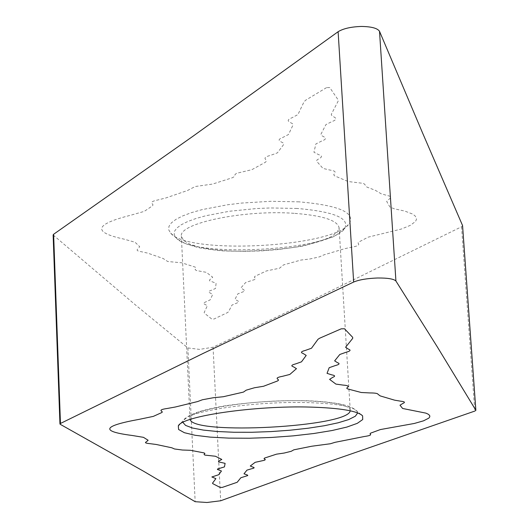 <?xml version="1.0" encoding="UTF-8"?>
<svg xmlns="http://www.w3.org/2000/svg" width="529" height="529" viewBox="0 0 529 529"><rect width="100%" height="100%" fill="white"/><g stroke="black" fill="none" stroke-linecap="round" stroke-linejoin="round"><path stroke-width="0.4" stroke-dasharray="2.65 1.98" d="M299.05 201.847L270.914 201.298L241.581 203.07L227.45 204.783L202.138 209.616L191.604 212.598L182.849 215.858L176.071 219.297L171.416 222.835L168.956 226.372L168.725 229.837L170.682 233.13C187.901 255.157 334.632 247.208 349.378 223.45C355.422 212.513 338.646 205.312 299.05 201.847M350.165 410.782L350.224 410.107C348.803 404.936 333.647 401.835 304.75 400.81C253.589 399.104 186.935 409.849 189.997 418.783L190.136 419.444M294.025 213.313C243.585 209.616 178.174 223.41 181.374 236.324L183.629 240.477L189.805 244.173L199.519 247.228L212.222 249.503L227.252 250.905L243.862 251.374L261.253 250.898L278.591 249.496L295.056 247.235L309.849 244.219L322.234 240.583L331.557 236.496L337.304 232.158L339.096 227.781C337.542 220.322 322.525 215.495 294.025 213.313M326.558 87.609L305.663 100.193L304.069 101.733L297.926 114.595L291.909 117.788C287.829 119.356 287.141 120.824 289.846 122.206L292.583 123.76L292.954 125.128L288.51 134.511L282.698 137.507C278.743 138.975 278.089 140.364 280.74 141.679L283.207 142.962L283.855 144.238L277.408 152.861L270.246 155.46C265.789 156.597 264.183 157.867 265.432 159.249L266.523 160.862L265.604 162.125L251.89 169.67L236.595 173.3L235.127 174.398L234.36 176.6L232.297 177.764L212.612 184.066L195.227 186.512L187.511 190.506L165.722 197.998L157.543 200.035C152.696 201.02 150.838 202.171 151.975 203.493L152.921 204.544L152.702 205.669L144.285 211.369L130.392 215.323C94.506 224.336 92.304 232.251 123.779 239.075L135.047 242.236L139.696 246.646L138.003 248.914C136.158 250.177 137.249 251.11 141.269 251.711L147.703 253.12L163.216 258.536L167.713 261.511L181.705 262.794L195.201 267.105L195.961 267.938L195.115 269.625L196.358 270.524L206.343 272.336L212.731 277.262L209.61 279.861L209.577 280.82L216.09 283.207L215.515 288.477L211.223 290.348C208.228 291.274 207.837 292.12 210.039 292.887L212.671 294.521L210.099 299.923L203.42 302.985L203.711 303.692L207.361 305.696L204.181 312.46L204.439 313.214L211.798 319.06L214.014 319.007L227.47 312.606L228.488 311.826L231.986 305.074L238.619 302.297L238.526 301.385L234.988 299.302L237.805 293.886L243.717 291.558L244.821 290.593L240.973 287.849L245.681 282.493L255.328 279.332L255.606 278.558L254.33 277.11L255.071 276.25L266.51 270.914L279.543 268.216L283.471 264.923L301.001 260.043L309.769 259.012L319.337 256.889L323.854 254.885L344.756 248.676L352.585 246.983C357.194 246.203 359.198 245.211 358.609 244.014L358.08 242.917L358.622 242.11L368.164 237.151L401.405 229.017L410.365 225.341L415.516 221.426L416.435 219.469L416.224 217.558L414.901 215.726L412.508 214.007L404.639 211.038L394.502 208.869L389.959 207.077L386.673 201.39L389.476 198.818C391.982 197.443 391.281 196.352 387.373 195.545L381.23 193.812L375.286 190.281L366.908 187.094L364.382 184.013L363.172 183.358L348.168 181.533L334.652 175.886L333.726 174.788L334.751 173.142C335.928 171.694 334.335 170.669 329.977 170.073L322.961 168.394L316.626 161.233L316.957 159.983L319.681 158.316C322.34 156.862 321.976 155.638 318.603 154.633L313.942 152.24L315.886 143.934L321.751 141.005C325.785 139.583 326.519 138.201 323.946 136.852L321.559 135.536L320.951 134.234L325.91 124.606L331.987 121.544C336.16 120.063 336.933 118.602 334.315 117.16L331.888 115.752L331.273 114.376L338.104 101.231L338.024 99.717L329.759 87.556L326.558 87.609M53.131 234.975L135.689 305.134L187.881 347.937L199.572 349.398L213.068 347.229L310.404 300.935L461.553 226.762L462.584 225.857M297.02 208.459L270.544 207.957L256.697 208.525L229.646 211.23L205.807 215.739L195.882 218.53L187.616 221.572L181.209 224.785L176.792 228.085L174.451 231.398L174.2 234.631L176.018 237.713C192.027 258.35 330.883 250.832 344.571 228.581C350.172 218.358 334.321 211.653 297.02 208.459M357.703 412.911L356.956 410.987C352.202 406.318 335.941 403.528 308.189 402.622C256.228 400.942 187.451 411 183.404 420.39L182.869 422.38M213.068 347.236L220.672 500.771M461.553 226.762L474.777 411.086M187.881 347.937L195.161 501.697M53.429 235.484L60.22 423.61M170.682 233.13L176.018 237.713C177.241 239.187 180.634 241.25 186.195 243.902L197.251 247.301C199.592 248.041 207.692 249.212 221.545 250.812C248.286 252.002 275.569 250.396 303.388 246.005L333.085 236.88L335.717 235.511L344.571 228.581L349.378 223.45M350.224 410.107L339.096 227.781M189.997 418.783L181.374 236.324M361.181 414.63L353.67 408.54L348.082 406.021C338.659 403.098 324.409 401.319 305.339 400.671C277.494 400.354 250.574 402.093 224.587 405.888C197.985 410.458 191.015 414.881 188.952 415.92L183.404 420.39L179.602 424.47"/><path stroke-width="0.79" d="M190.136 419.444C192.966 435.393 349.074 426.936 350.165 410.782M310.893 407.105C340.398 408.044 357.637 410.96 362.603 415.86L362.729 419.523L357.32 423.332L346.859 427.075L332.047 430.527L313.809 433.509L293.198 435.863L271.357 437.463L249.47 438.23L228.726 438.118L210.278 437.126L195.181 435.288L184.37 432.702L178.59 429.495L178.319 425.838C182.439 416.006 255.619 405.366 310.893 407.105M344.472 328.754L352.678 337.323L352.717 338.342L345.589 347.249L348.525 349.206C351.163 350.105 350.343 351.124 346.065 352.261L339.81 354.476L334.645 360.871L337.548 362.715C340.14 363.568 339.36 364.527 335.227 365.592L329.19 367.701L327.041 373.342L331.736 374.856C335.155 375.451 335.498 376.278 332.761 377.322L329.593 379.379L335.895 384.094L343.004 385.086C347.427 385.396 349.021 386.058 347.791 387.069L346.713 388.2L347.639 388.921L361.267 392.498L370.108 392.941C375.193 392.948 377.845 393.417 378.063 394.343L380.212 395.91L394.634 400.175L400.837 401.213C404.791 401.63 405.479 402.364 402.9 403.409L399.997 405.214L402.642 408.481L425.957 413.142L428.351 414.267L429.654 415.483L429.826 416.779L428.847 418.115L423.517 420.833L414.339 423.458L380.391 429.555L370.598 433.158L370.029 433.813L370.538 434.402C371.113 435.129 369.057 435.83 364.362 436.504L335.022 442.33L330.4 443.752L311.72 446.231L293.826 449.829L291.287 451.27L284.192 453.042L276.502 454.166L264.546 458.068L264.044 458.656L265.34 459.622L264.388 460.29L255.15 462.326L250.277 466.016L252.796 467.094C254.938 467.563 254.469 468.139 251.394 468.813L246.957 470.129L244.001 473.812L247.546 475.095L247.77 475.564L240.854 477.74L237.184 482.276L222.385 487.374L220.143 487.467L212.777 483.638L212.532 483.149L215.878 478.633L211.871 476.966L218.755 474.705L221.446 471.015L218.808 469.944C216.579 469.454 216.996 468.886 220.051 468.231L224.441 466.909L225.109 463.364L218.543 461.863L218.596 461.222L221.803 459.436L215.409 456.243L204.902 455.105L204.049 454.49L204.915 453.386L203.89 452.864L190.552 450.305L182.379 450.02L174.517 448.976L171.846 447.799L156.174 444.466L149.654 443.626C145.581 443.242 144.49 442.641 146.374 441.814L148.133 440.267L143.478 437.338L132.071 435.46C100.166 431.366 102.52 425.997 139.14 419.352L153.331 416.383L161.986 412.461L162.284 411.833L161.272 410.987C160.135 410.041 162.039 409.215 166.992 408.514L175.344 407.006L197.641 401.551L202.402 399.759L213.161 397.762L223.291 396.73L243.439 392.095L246.216 390.157L254.429 387.764L263.528 386.269L277.632 380.926L278.591 380.053L277.507 378.976C276.264 378.037 277.923 377.151 282.486 376.317L289.826 374.446L296.465 368.66L293.436 366.802C290.758 365.936 291.453 364.977 295.506 363.945L301.49 361.836L306.205 355.415L303.097 353.465C300.36 352.519 301.094 351.507 305.286 350.436L311.488 348.241L318.002 339.274L319.655 338.21L341.205 328.833L344.472 328.754M462.584 225.857L475.869 410.339L474.777 411.086L320.468 464.634L220.672 500.771L206.978 502.49L195.161 501.704L143.095 470.955L60.246 424.318L59.956 423.974L60.458 423.471L203.526 353.24L353.65 282.05C359.032 279.775 366.987 278.419 377.501 277.996C387.737 277.923 393.88 278.928 395.923 281.018L437.338 346.938L475.836 410.233L462.564 225.552L422.592 133.004L379.511 31.284C377.448 28.209 371.398 26.595 361.367 26.45C351.077 26.794 343.328 28.546 338.117 31.707L192.959 136.244L53.621 234.261L53.131 234.975L59.949 423.974M182.869 422.38L185.58 425.415L192.549 428.021L203.328 430.084L217.32 431.512L233.811 432.253L252.002 432.272L271.04 431.585L290.037 430.216L308.123 428.226L324.442 425.713L338.196 422.783L348.69 419.57L355.336 416.224L357.703 412.911M379.511 31.29L395.923 281.011M338.117 31.714L353.65 282.043M53.621 234.261L60.458 423.471M60.22 423.61L60.246 424.318M179.602 424.47L178.319 425.838M361.181 414.63L362.603 415.86"/></g></svg>
